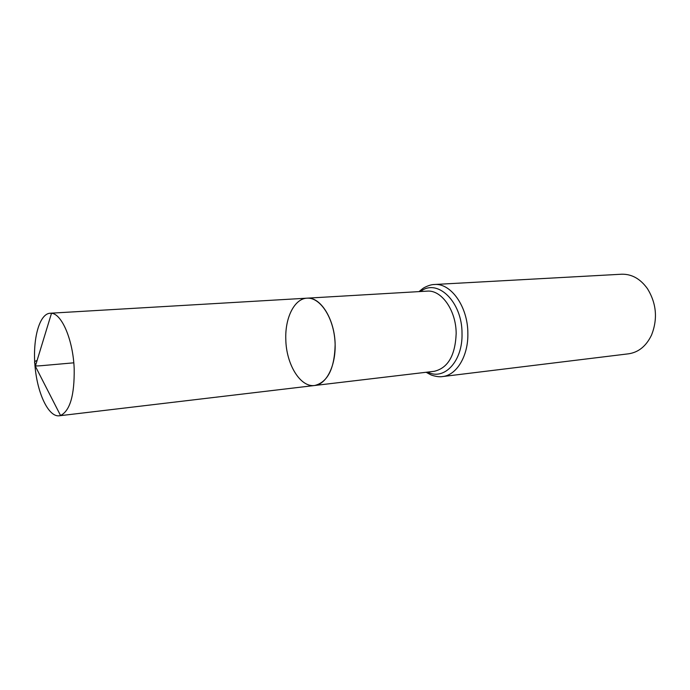 <?xml version="1.0" encoding="UTF-8"?>
<svg xmlns="http://www.w3.org/2000/svg" width="690" height="690" viewBox="0 0 690 690"><rect width="100%" height="100%" fill="white"/><g stroke="black" fill="none" stroke-linecap="round" stroke-linejoin="round"><path stroke-width="1.03" d="M285.798 339.29C286.126 364.182 300.322 387.677 314.726 385.486C327.362 384.261 337.013 363.147 334.857 339.704C332.865 316.253 319.651 297.157 306.998 298.175C294.457 298.615 284.979 317.754 285.798 339.29M442.454 376.576L628.59 353.806C638.63 352.305 646.289 346.026 651.576 334.978C657.846 318.884 656.483 303.462 647.487 288.722C640.337 278.769 631.686 273.939 621.543 274.223L434.303 284.504C450.898 282.805 467.915 306.688 467.855 333.279C468.398 355.988 456.625 375.3 442.454 376.576C437.46 377.456 430.465 374.843 430.396 374.618L426.144 372.272M314.726 385.486L434.183 371.315C447.914 368.106 455.245 355.531 456.168 333.598C456.202 310.457 441.479 289.619 427.084 291.137L306.998 298.175C320.6 296.631 334.883 319.487 335.142 344.741C334.512 368.641 327.716 382.226 314.726 385.486L59.159 415.803C48.473 417.105 37.338 393.395 35.026 366.252C32.534 339.126 39.33 313.829 50.077 313.234L51.5 313.286C61.962 313.881 73.166 340.412 74.184 368.753C74.555 395.241 70.009 410.826 60.548 415.501L59.159 415.803M73.796 362.819L47.101 365.183C39.917 365.864 33.293 366.416 35.216 365.303C36.26 363.647 32.076 361.983 37.079 360.516M420.521 291.525C437.296 277.915 462.283 301.754 462.015 333.434C462.878 361.146 444.196 380.94 427.653 372.091M434.303 284.504C429.232 284.522 422.806 288.325 422.78 288.558L419.003 291.611M306.998 298.175L50.077 313.234M51.5 313.286L35.337 366.226L60.548 415.501"/></g></svg>
